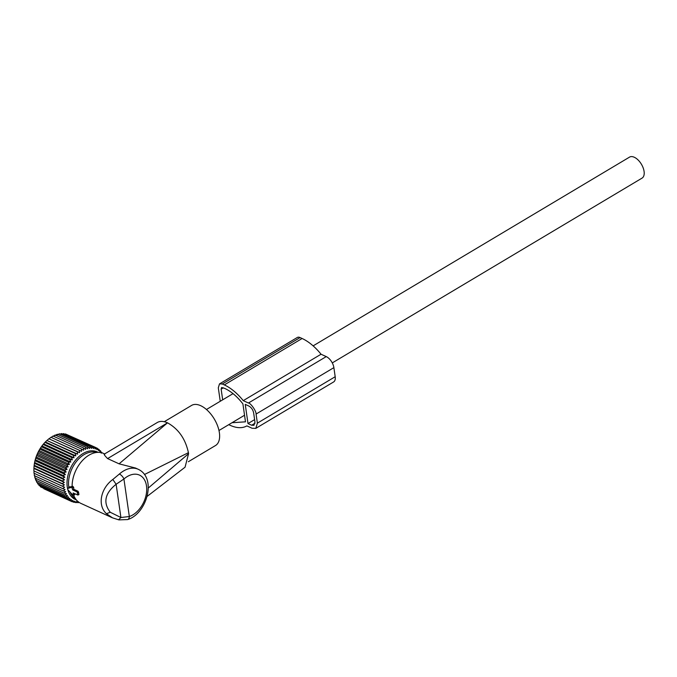 <?xml version="1.0" encoding="UTF-8"?>
<svg xmlns="http://www.w3.org/2000/svg" width="677" height="677" viewBox="0 0 677 677"><rect width="100%" height="100%" fill="white"/><g stroke="black" fill="none" stroke-linecap="round" stroke-linejoin="round"><path stroke-width="1.02" d="M73.311 495.293L73.158 492.974L77.804 495.022L77.17 491.976L72.718 489.945L71.762 487.245L67.962 488.362A1.193 0.643 59.2 0 0 67.818 488.439A1.193 0.643 59.2 0 0 68.216 490.114L72.896 495.115L74.622 494.845M73.641 495.183A27.427 18.279 114.6 0 0 76.425 499.973A27.427 18.279 114.6 0 0 77.212 500.828A27.427 18.279 114.6 0 0 80.868 503.375L112.5 517.846L118.924 519.885L127.606 519.572A4.773 3.021 -108.5 0 0 129.332 516.526L120.912 517.516L116.122 484.267L123.925 479.003A4.773 1.98 48.7 0 0 119.397 474.01L112.822 479.477L116.122 484.267C104.842 493.321 102.887 502.656 110.266 512.261L120.912 517.516L118.627 519.733M70.154 492.187A25.43 16.95 114.6 0 0 72.524 496.097A25.43 16.95 114.6 0 0 73.26 496.893L77.212 500.828M112.822 479.477C101.008 488.024 96.989 505.101 106.441 513.699L112.5 517.846M104.63 453.928L103.674 453.488A27.427 18.279 114.6 0 0 99.358 452.388L93.79 451.974A25.43 16.95 114.6 0 0 75.198 463.127A25.43 16.95 114.6 0 0 68.842 487.499M104.596 453.945L157.267 422.524A26.234 14.073 59.2 0 1 167.507 422.846L119.084 463.83L107.601 458.583C104.292 455.198 103.369 453.708 104.833 454.089M148.263 488.058L188.57 453.7L185.049 467.215L147.087 496.436M144.463 474.509L188.418 452.685L188.57 453.7M135.518 468.044L119.084 463.83M188.418 452.685C185.447 438.95 178.542 429.032 167.71 422.939M127.547 519.589A4.773 3.021 -108.5 0 0 127.606 519.572C146.664 513.953 157.174 478.055 138.243 469.288A27.427 18.279 114.6 0 0 119.397 474.01M164.249 421.72L191.591 405.413A23.348 12.524 59.2 0 1 208.643 411.582A23.348 12.524 59.2 0 1 215.523 445.517L188.358 461.722M99.358 452.388A27.427 18.279 114.6 0 0 72.109 486.535L69.435 487.017M74.013 494.574L74.715 494.388L74.47 493.575M72.718 489.945L73.759 489.276L73.708 487.389L72.82 486.281L72.109 486.535M73.759 489.276L78.058 491.24L78.964 494.227L77.931 494.684M43.819 488.726L72.236 501.775L72.998 500.498L70.501 500.921L71.407 499.567L68.893 499.821L69.943 498.399L67.429 498.475L68.631 497.011L66.126 496.901L67.472 495.412L64.992 495.107L66.481 493.618L64.044 493.118L35.669 480.145L35.28 477.75M41.889 487.474L70.501 500.921M40.163 486.01L40.518 486.848L68.893 499.821M38.648 484.334L39.054 485.502L67.429 498.475M37.337 482.464L37.751 483.928L66.126 496.901M36.093 479.722L36.617 482.134L64.992 495.107M76.23 499.846A26.183 17.45 -65.4 0 1 68.944 492.788A26.183 17.45 -65.4 0 1 74.089 462.019A26.183 17.45 -65.4 0 1 97.97 452.287M78.997 502.317L78.058 502.732L78.388 501.792L76.036 502.681L76.501 501.615L74.089 502.359L74.698 501.183L72.236 501.775M77.085 502.292L78.058 502.732M74.834 502.131L76.036 502.681M72.608 501.682L74.089 502.359M45.012 442.343L44.513 442.876A27.859 18.567 114.6 0 0 34.138 465.573A27.859 18.567 114.6 0 0 34.121 465.725M34.654 475.618L34.908 477.987L63.283 490.952L65.043 489.513L62.724 488.633L64.611 487.237L62.369 486.179L64.366 484.85L62.225 483.606L64.332 482.362L62.284 480.949L64.493 479.815L62.563 478.233L64.848 477.209L63.037 475.482L65.398 474.594L63.714 472.724L66.134 471.979L64.594 469.99L67.057 469.398L65.652 467.291L68.149 466.868L66.888 464.667L69.401 464.414L68.292 462.137L70.806 462.069L69.841 459.725L72.346 459.844L71.534 457.466L74.013 457.77L73.336 455.367L75.773 455.858L75.249 453.455L77.635 454.14L77.246 451.737L79.564 452.617L79.302 450.247L81.536 451.314L81.409 448.995L83.55 450.239L83.533 447.988L85.573 449.401L85.666 447.235L87.595 448.809L87.782 446.752L89.592 448.479L89.863 446.532L91.539 448.394L91.886 446.583L93.426 448.572L93.832 446.905L95.229 449.003L95.677 447.489L96.938 449.689L97.42 448.343L98.529 450.62L99.028 449.443L99.993 451.787L100.492 450.789L101.305 453.175L101.795 452.363L101.931 452.845M64.611 487.237L34.214 473.341L34.349 475.66L62.724 488.633M34.214 473.341L62.369 486.179M64.366 484.85L33.977 470.955L33.994 473.206M33.977 470.955L62.225 483.606M64.332 482.362L33.943 468.476L33.85 470.633M33.943 468.476L33.909 467.985L62.284 480.949M64.493 479.815L34.095 465.92L33.909 467.985M64.848 477.209L34.459 463.322L34.095 465.92L34.188 465.268L62.563 478.233M34.459 463.322L34.662 462.518L63.037 475.482M65.398 474.594L35.009 460.698L34.662 462.518M35.009 460.698L35.339 459.759L63.714 472.724M66.134 471.979L35.746 458.084L35.339 459.759M35.746 458.084L36.219 457.017L64.594 469.99M67.057 469.398L36.668 455.503L36.219 457.017M36.668 455.503L37.277 454.318L65.652 467.291M68.149 466.868L37.76 452.972L37.277 454.318M37.76 452.972L38.513 451.694L66.888 464.667M69.401 464.414L39.012 450.518L38.513 451.694M39.012 450.518L39.918 449.164L68.292 462.137M70.806 462.069L40.417 448.174L39.918 449.164M40.417 448.174L41.466 446.761L69.841 459.725M72.346 459.844L41.957 445.948L41.466 446.761M41.957 445.948L43.159 444.493L71.534 457.466M74.013 457.77L43.616 443.875L43.159 444.493M43.616 443.875L44.961 442.394L73.336 455.367M75.773 455.858L45.384 441.971L44.961 442.394L46.874 440.482L75.249 453.455M77.635 454.14L46.874 440.482M47.246 440.245L48.871 438.772L77.246 451.737M79.564 452.617L48.871 438.772M49.167 438.721L50.927 437.283L79.302 450.247M51.147 437.418L53.034 436.022L81.409 448.995M53.161 436.343L55.159 435.015L83.533 447.988M55.184 435.506L57.291 434.262L85.666 447.235M57.206 434.922L59.407 433.779L87.782 446.752M60.185 434.135L61.489 433.559L89.863 446.532M62.462 433.999L63.511 433.61L91.886 446.583M64.713 434.16L65.457 433.932L93.832 446.905M66.93 434.609L95.677 447.489M64.044 493.118L65.669 491.646L63.283 490.952M95.728 447.565L97.42 448.343M97.657 448.817L99.028 449.443M99.375 450.281L100.492 450.789M100.89 451.957L101.795 452.363M228.75 424.665L230.129 425.3A43.235 23.179 -120.8 0 0 246.885 425.884L252.081 428.262L255.804 428.372L333.609 381.963A9.537 5.12 -120.8 0 0 335.191 376.725L333.879 367.636A9.537 5.12 -120.8 0 0 326.246 356.601L321.05 354.232A43.235 23.179 -120.8 0 0 302.111 338.492L300.089 337.569A7.159 3.834 -120.8 0 0 297.296 337.484L219.492 383.901L218.307 387.828L220.245 401.275M248.002 423.565L245.243 404.381L248.882 406.048C251.379 407.469 252.97 409.763 253.647 412.945L254.958 422.033L253.968 425.3L251.641 425.232L248.002 423.565L254.611 419.63M222.682 399.819L221.134 389.123L221.633 387.481L224.815 388.446C231.212 391.441 237.238 396.595 242.908 403.898L245.489 421.83L231.999 422.727M321.05 354.232L243.255 400.64A43.235 23.179 -120.8 0 0 224.307 384.908L222.284 383.986L219.492 383.901M255.804 428.372L257.387 423.142L256.075 414.053C256.355 410.88 250.228 402.671 248.442 403.018L243.255 400.64M313.121 345.871L629.534 157.115A12.22 6.558 59.2 0 1 634.298 157.259A12.22 6.558 59.2 0 1 643.15 167.837A12.22 6.558 59.2 0 1 642.058 178.11L332.28 362.906M107.601 458.583L167.507 422.846M143.16 477.92A22.663 15.106 114.6 0 0 123.925 479.003L129.332 516.526A22.663 15.106 114.6 0 0 144.886 499.33A22.663 15.106 114.6 0 0 143.16 477.92M106.441 513.699L110.266 512.261M73.438 494.955L74.715 494.388M67.962 488.362L69.672 486.797M71.762 487.245L72.82 486.281M72.431 487.956L73.708 487.389M77.17 491.976L78.058 491.24M77.643 492.661L78.676 492.204M255.009 423.218L251.641 425.232M223.376 387.786L221.134 389.123M300.089 337.569L222.284 383.986M302.111 338.492L224.307 384.908M326.246 356.601L248.442 403.018M333.879 367.636L256.075 414.053M335.191 376.725L257.387 423.142M67.818 488.439L69.528 486.865M135.341 467.959L138.243 469.288M77.804 495.022L78.811 494.684M218.984 430.496L244.541 415.246M206.46 409.5L233.04 393.642"/></g></svg>
